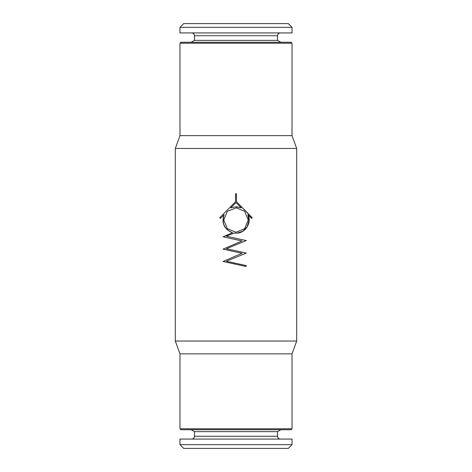 <?xml version="1.0" encoding="UTF-8"?>
<svg xmlns="http://www.w3.org/2000/svg" width="472" height="472" viewBox="0 0 472 472"><rect width="100%" height="100%" fill="white"/><g stroke="black" fill="none" stroke-linecap="round" stroke-linejoin="round"><path stroke-width="0.71" d="M251.381 218.4L252.013 217.739L236.46 201.745L236.466 193.75L235.534 193.75L235.534 201.745L219.74 217.739L220.377 218.4L224.123 214.742C221.616 223.285 224.43 229.286 232.554 232.731L223.244 236.826L242.024 240.962L223.049 249.145L236 251.977L223.244 249.145M223.244 236.826L236 239.652M236 243.552L223.049 249.145M236 255.871L223.049 261.47L242.024 253.287L236 251.977M223.244 261.47L246.095 266.503L246.29 265.588L226.407 261.258L246.29 253.075L226.407 248.744L246.29 240.567L226.407 236.236L234.1 233.068L236.029 233.197M223.049 261.47L236 264.302M241.233 207.839L236 202.6L230.767 207.839L236 206.754L241.233 207.839L236.678 206.771M236.655 207.709L227.345 211.291L223.793 219.982L227.333 228.66L235.976 232.271L244.655 228.672L248.207 219.97L244.661 211.291L236 207.692M245.936 266.503L246.13 265.588L236 263.346M236 257.311L246.29 253.075M246.13 253.075L236 250.833M234.1 233.068L235.103 233.168M237.021 233.162L242.868 231.203L247.116 226.749L248.892 220.831L247.877 214.742L251.623 218.4L252.26 217.739L236.466 201.745L236.46 193.75M235.97 233.197L236 233.203C245.163 233.587 251.948 222.985 248.06 214.742M236 206.754L230.767 207.839M232.554 232.731L232.495 232.731C224.271 229.333 221.421 223.339 223.94 214.742M292.02 32.934L179.98 32.934L179.98 27.335L292.02 27.335L292.02 32.934M277.548 436.264L194.452 436.264L194.452 431.632L277.548 431.632L277.548 436.264C277.695 437.951 278.633 438.883 280.344 439.066M292.02 135.635L296.687 148.462L175.313 148.462L179.98 135.635L179.98 43.206L292.02 43.206L292.02 135.635L179.98 135.635M292.02 43.206L291.082 42.273L180.918 42.273L179.98 43.206M277.548 40.368L277.548 35.736L194.452 35.736L194.452 40.368L277.548 40.368L280.846 42.273M219.987 217.739L220.619 218.4M235.54 193.75L235.54 201.745L219.74 217.739M292.02 428.794L291.082 429.726L180.918 429.726L179.98 428.794L292.02 428.794L292.02 353.858L179.98 353.858L175.313 341.032L296.687 341.032L296.687 148.462M223.049 236.826L232.495 232.731M179.98 444.665L183.714 448.4L288.286 448.4L292.02 444.665L179.98 444.665L179.98 439.066L292.02 439.066L292.02 444.665M236 244.797L246.29 240.567M292.02 27.335L288.286 23.6L183.714 23.6L179.98 27.335M246.13 240.567L236 238.325M194.452 436.264C194.305 437.951 193.367 438.883 191.656 439.066M194.452 40.368L191.154 42.273M277.548 35.736C277.695 34.049 278.633 33.117 280.344 32.934M194.452 35.736C194.305 34.049 193.367 33.117 191.656 32.934M175.313 341.032L175.313 148.462M277.548 431.632L280.846 429.726M194.452 431.632L191.154 429.726M179.98 353.858L179.98 428.794M292.02 353.858L296.687 341.032"/></g></svg>
